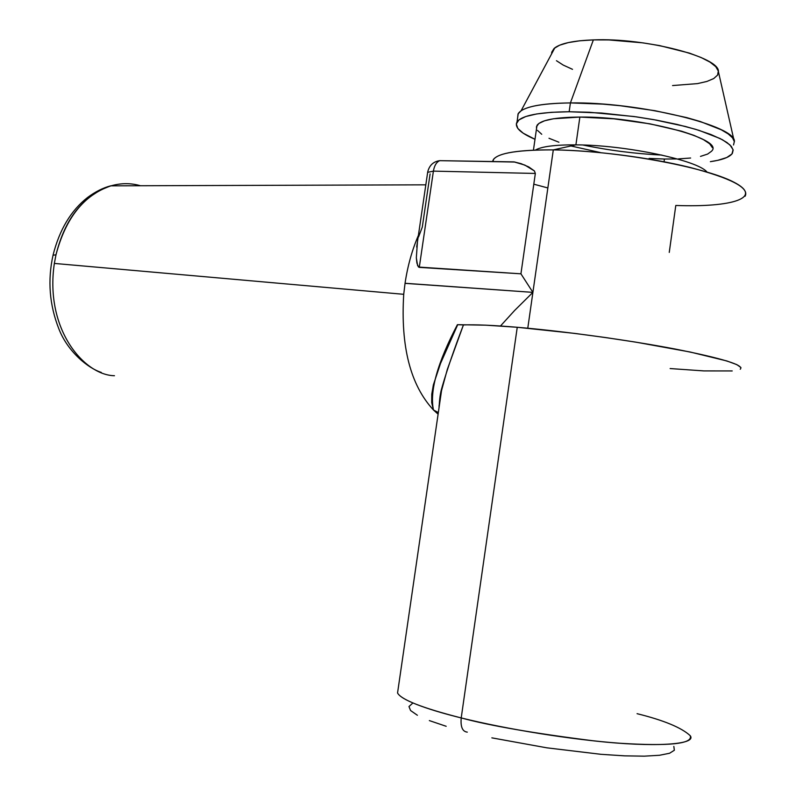 <?xml version="1.0" encoding="UTF-8"?>
<svg xmlns="http://www.w3.org/2000/svg" width="796" height="796" viewBox="0 0 796 796"><rect width="100%" height="100%" fill="white"/><g stroke="black" fill="none" stroke-linecap="round" stroke-linejoin="round"><path stroke-width="1.19" d="M740.23 369.235C744.718 365.245 722.917 358.489 674.819 348.966C628.074 340.041 563.747 331.206 517.251 327.275L461.212 717.932C460.436 726.897 462.466 731.623 467.292 732.131C462.466 731.623 460.436 726.897 461.212 717.932C434.417 711.335 401.861 701.236 397.552 692.988C401.134 699.694 422.358 708.012 461.212 717.932L517.251 327.275C493.092 325.256 475.152 324.479 463.431 324.937L447.312 369.434L440.516 394.309M443.153 160.722L514.007 161.886L524.872 165.1L534.414 170.931L535.34 173.448L520.932 273.814L532.902 292.371L527.778 328.221L532.902 292.371L405.045 283.356L403.721 294.311L54.347 263.426C44.536 329.504 84.376 375.314 114.465 375.722M425.82 184.831L110.704 185.836L100.117 190.174L89.689 197C83.998 202.055 65.779 215.437 55.999 254.75L54.347 263.426L403.721 294.311C400.527 346.618 410.447 385.174 433.462 409.99L438.108 414.189L433.462 409.99L431.711 402.657L431.76 394.239L433.382 384.826L440.536 363.424L457.7 324.708M517.659 117.539L518.017 113.977L521.091 110.763C528.703 105.838 545.141 103.221 570.414 102.923L593.368 39.9C573.966 40.616 561.13 43.253 554.852 47.82L551.658 53.76L551.718 52.218L554.086 48.447L559.638 45.193L568.245 42.606L579.627 40.805L593.368 39.9L608.93 39.939L642.8 42.845L659.625 45.601L689.406 53.103L701.087 57.511L709.982 62.098L715.783 66.675L718.32 71.063L717.594 75.073L713.704 78.575L706.898 81.451L697.495 83.61L672.56 85.56M661.844 155.071C635.168 153.747 608.89 150.394 583.01 145.021C608.89 150.394 635.168 153.747 661.844 155.071M733.524 144.981L734.32 141.589L732.549 137.857L728.181 133.897L721.246 129.778L700.251 121.509L686.649 117.589L654.949 110.694L620.134 105.709L602.751 104.117L570.414 102.923C540.195 103.381 522.803 106.933 518.236 113.579L517.022 121.977C521.569 115.51 538.942 112.097 569.15 111.748L570.414 102.923L569.15 111.748L551.3 112.326L536.663 113.957L525.778 116.524L518.942 119.907L516.305 123.937L517.808 128.445L523.251 133.231L535.002 139.3C520.325 133.031 514.335 127.261 517.022 121.987M649.078 158.424L664.431 159.031L664.053 161.767L664.431 159.031L677.257 158.941M492.585 161.628C494.147 153.727 514.385 149.807 553.3 149.887L575.906 144.862C555.14 144.753 541.648 146.484 535.419 150.066C541.648 146.484 555.14 144.753 575.906 144.862L579.866 117.062C555.101 117.291 540.812 120.047 537.002 125.36L533.439 150.136M570.941 145.966L600.393 152.563M547.847 187.956L533.798 184.184M514.704 310.39L500.485 325.992L514.704 310.39L532.902 292.371L514.704 310.39M745.116 196.234C749.563 187.846 731.136 178.234 689.824 167.389C649.715 157.489 594.174 150.404 553.3 149.887L532.902 292.371L553.3 149.887C614.89 150.454 704.629 166.692 733.852 182.165C764.031 197.637 732.618 207.567 675.794 205.468L669.257 252.402M711.853 150.862C724.38 138.683 639.875 116.335 579.866 117.062L575.906 144.862C625.248 144.942 697.893 160.255 706.967 172.026C697.893 160.255 625.248 144.942 575.906 144.862L553.3 149.887C518.385 149.728 498.415 152.941 493.381 159.508L493.072 161.638M439.123 405.264L439.034 407.841M418.567 236.919L422.288 227.129L430.099 173.896M403.721 294.311L405.055 283.276C407.622 266.053 412.069 250.093 418.397 235.397C412.069 250.093 407.622 266.053 405.055 283.276L532.902 292.371L520.932 273.814L418.537 267.068L416.915 263.148L416.328 257.805L417.452 241.805M572.513 69.332L563.21 65.073L556.454 60.705M446.178 726.29L429.352 720.589M417.393 715.266L410.577 710.529L408.975 706.549L412.408 703.435M673.834 746.409L674.351 750.25L669.575 753.255L659.506 755.275L644.342 756.16L624.591 755.852L601.04 754.319L546.872 747.832L491.858 737.852M461.212 717.932C507.201 729.375 572.125 739.763 620.193 743.275C669.774 746.35 693.117 743.822 690.222 735.693C697.266 744.797 653.516 747.514 594.662 740.967C534.444 733.424 489.968 725.743 461.212 717.932M433.472 409.99L438.337 412.567L433.472 409.99C429.472 391.264 437.452 362.827 457.401 324.678L485.65 325.166L517.251 327.275L574.603 333.395L605.587 337.554L636.143 342.2L690.112 352.001L726.808 360.946L736.827 364.618L740.957 367.553M732.211 370.946L703.903 370.916L670.123 368.558M710.36 161.668L717.773 160.334L726.738 157.538L731.952 153.966L733.086 149.708L729.942 144.922L722.489 139.778L710.918 134.504L695.605 129.31L677.147 124.435L656.342 120.106L634.113 116.534L589.508 112.266L569.15 111.748L601.487 113.022L636.432 116.863L653.695 119.629L685.416 126.474L699.027 130.355L720.042 138.504L726.987 142.544L731.365 146.434L733.156 150.086L732.36 153.399C729.663 157.18 722.33 159.936 710.36 161.668M558.901 142.225L548.991 138.265M541.738 134.275L537.479 130.385M536.544 128.524L536.454 126.743L538.793 123.509L544.514 120.803L553.479 118.763L579.866 117.062L613.945 118.823L649.934 123.828L681.545 131.191L693.973 135.36L703.435 139.618L709.634 143.768L712.37 147.658M711.664 151.141L707.614 154.076L700.49 156.394M690.63 158.016L678.451 158.892M734.002 140.315L718.42 71.68C720.082 57.103 645.427 37.611 593.368 39.9L570.414 102.923C638.601 101.709 737.663 125.997 734.35 141.877M417.452 241.835L416.328 257.805L417.631 265.685L419.283 267.376L433.402 171.12C434.367 165.568 436.467 162.076 439.71 160.663C436.467 162.076 434.367 165.568 433.402 171.12L535.34 173.448L520.932 273.814L419.283 267.376L433.402 171.12L535.34 173.448L534.414 170.931L528.753 166.931L521.091 163.658L514.007 161.886M433.402 171.12L427.651 172.344L433.402 171.12M457.401 324.678L463.431 324.937C454.307 348.757 447.213 369.374 442.158 386.806M54.347 263.426L55.999 254.75L53.024 255.277L55.999 254.75C65.72 217.915 83.968 194.97 110.734 185.926M111.042 185.836C121.052 182.99 130.852 182.961 140.464 185.737M637.069 713.674C663.824 720.3 681.545 727.643 690.222 735.693M521.091 110.763L554.852 47.82M439.173 406.865C439.482 398.975 440.417 392.508 441.989 387.463L397.552 692.988M416.686 247.059L427.711 171.956C429.342 165.349 433.342 161.578 439.71 160.663L515.002 162.046M110.704 185.836C103.052 187.826 95.321 191.727 87.51 197.537C70.953 210.532 59.471 229.706 53.073 255.058C47.471 280.262 49.412 304.888 58.884 328.927C67.879 352.051 88.426 368.369 101.271 372.409"/></g></svg>
